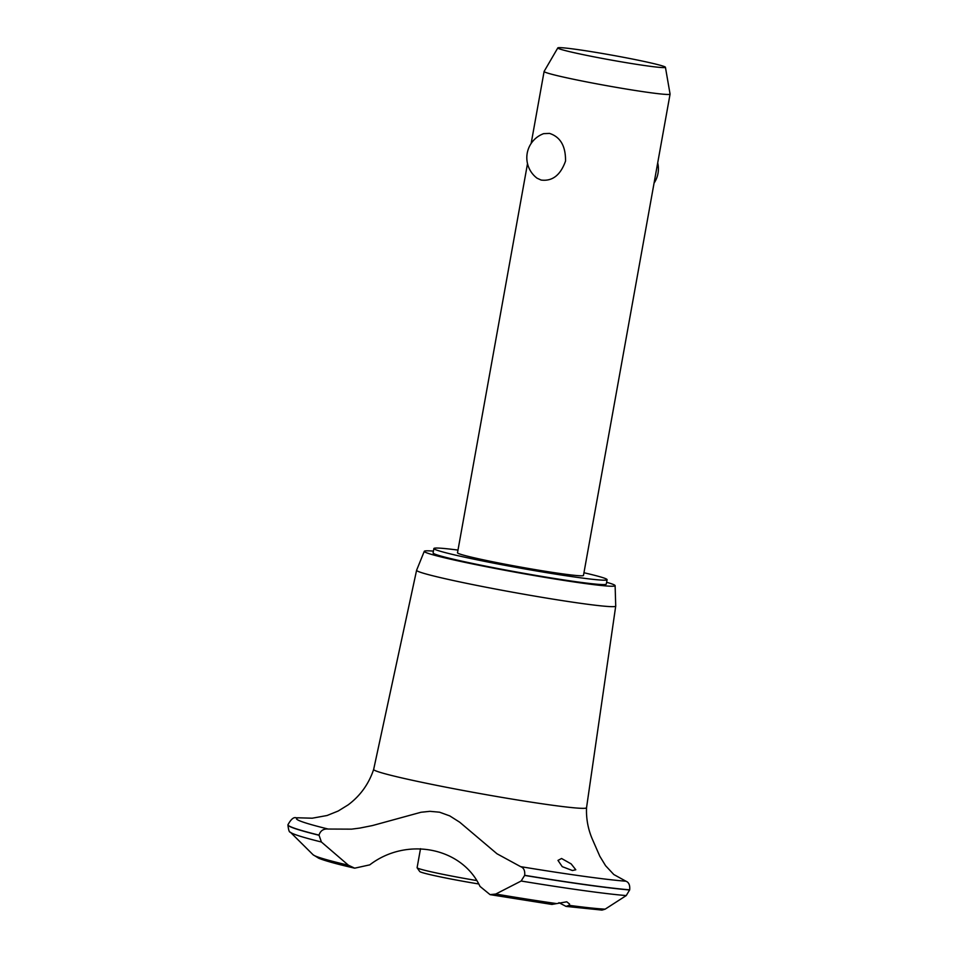 <?xml version="1.0" encoding="UTF-8"?>
<svg xmlns="http://www.w3.org/2000/svg" width="958" height="958" viewBox="0 0 958 958"><rect width="100%" height="100%" fill="white"/><g stroke="black" fill="none" stroke-linecap="round" stroke-linejoin="round"><path stroke-width="1.44" d="M457.984 550.084A87.992 3.988 10.2 0 0 433.878 548.539L433.088 552.934A87.992 3.988 10.2 0 0 454.667 559.52A87.992 3.988 10.2 0 0 549.928 577.746A87.992 3.988 10.2 0 0 606.294 584.105L607.085 579.698A87.992 3.988 10.2 0 0 585.518 573.112A87.992 3.988 10.2 0 0 583.949 572.752M433.878 548.539A87.992 3.988 10.2 0 0 455.457 555.113A87.992 3.988 10.2 0 0 550.718 573.339A87.992 3.988 10.2 0 0 607.085 579.698M665.427 67.264A54.678 2.479 10.2 0 0 652.027 63.216A54.678 2.479 10.2 0 0 593.253 51.96A54.678 2.479 10.2 0 0 557.819 47.9A54.678 2.479 10.2 0 0 571.207 52.031A54.678 2.479 10.2 0 0 630.819 63.42A54.678 2.479 10.2 0 0 665.427 67.264L670.073 94.076A63.994 2.898 -169.8 0 1 670.073 94.123L583.47 575.447A63.994 2.898 -169.8 0 1 542.467 570.824A63.994 2.898 -169.8 0 1 473.192 557.568A63.994 2.898 -169.8 0 1 457.505 552.778L527.511 163.674M541.114 180.056L537.079 178.212A25.603 25.603 0 0 1 543.665 133.653L549.509 133.401C560.394 136.91 565.735 146.131 565.531 161.076C560.514 175.146 552.371 181.481 541.114 180.056M670.073 94.123A63.994 2.898 -169.8 0 1 629.083 89.501A63.994 2.898 -169.8 0 1 559.795 76.245A63.994 2.898 -169.8 0 1 544.108 71.455A63.994 2.898 -169.8 0 1 544.12 71.407L557.819 47.9M433.423 551.125A96.95 4.395 10.2 0 0 424.286 551.305A96.95 4.395 10.2 0 0 448.045 558.61A96.95 4.395 10.2 0 0 553.437 578.764A96.95 4.395 10.2 0 0 615.12 585.649A96.95 4.395 10.2 0 0 606.618 582.284M424.286 551.305L416.61 570.226A101.165 4.586 10.2 0 0 416.598 570.261A101.165 4.586 10.2 0 0 441.399 577.842A101.165 4.586 10.2 0 0 550.982 598.81A101.165 4.586 10.2 0 0 615.719 606.091A101.165 4.586 10.2 0 0 615.719 606.055L615.12 585.649M479.994 886.39C461.72 847.291 406.599 836.574 369.764 864.858L354.688 868.176L348.425 865.23L321.397 841.998L319.014 835.125C320.415 830.682 323.469 828.646 328.163 829.041A175.398 7.951 10.2 0 1 298.537 817.809L312.224 818.204L327.073 815.509L338.198 811.019L348.161 804.864C360.304 795.787 368.794 783.979 373.656 769.418A108.146 4.91 10.2 0 0 373.656 769.442A108.146 4.91 10.2 0 0 400.169 777.537A108.146 4.91 10.2 0 0 550.395 804.96A108.146 4.91 10.2 0 0 586.536 807.738A108.146 4.91 10.2 0 0 586.536 807.714C586.104 818.647 588.032 829.113 592.319 839.112L599.816 856.248L605.576 865.697L613.815 874.534L625.945 881.216C628.843 882.318 630.089 885.192 629.681 889.838L626.245 895.574L605.157 909.154L601.971 910.1L566.058 906.4L558.957 902.675M328.163 829.041L351.55 829.149L359.789 828.083L372.47 825.557L421.041 812.252L429.914 811.33L439.578 812.204L449.769 815.905L459.732 822.227L496.986 853.77L520.625 866.643A175.398 7.951 10.2 0 0 625.945 881.216M298.537 817.809L296.273 817.821C293.831 816.839 291.052 819.138 287.951 824.754L287.951 824.754A182.703 8.287 10.2 0 0 319.014 835.125M520.625 866.643C523.763 867.78 525.116 870.678 524.685 875.313L521.152 881.025L495.789 894.03L490.077 894.64L551.892 904.436L566.777 901.801L569.615 904.112L569.052 905.322L566.058 906.4M561.568 858.5L571.172 863.912L575.794 869.768L572.405 870.523L562.238 866.655L557.975 860.392L561.568 858.5M490.077 894.64L479.982 886.39M420.514 848.68L417.101 867.697A47.996 2.179 10.2 0 0 417.125 867.804A47.996 2.179 10.2 0 0 428.861 871.289A47.996 2.179 10.2 0 0 476.389 880.498M478.569 883.935A44.798 2.036 -169.8 0 1 430.657 874.762A44.798 2.036 -169.8 0 1 419.712 871.505L417.125 867.804M524.661 875.432A182.703 8.287 10.2 0 0 586.5 884.881A182.703 8.287 10.2 0 0 629.669 889.97M524.685 875.313A182.703 8.287 10.2 0 0 586.524 884.749A182.703 8.287 10.2 0 0 629.681 889.838M569.052 905.322A153.017 6.946 10.2 0 0 605.157 909.154M521.152 881.025A179.397 8.143 10.2 0 0 583.242 890.521A179.397 8.143 10.2 0 0 626.245 895.574M495.789 894.03A153.017 6.946 10.2 0 0 556.37 903.562M354.688 868.176L353.801 867.972C336.677 864.02 325.001 860.787 318.786 858.272L313.062 854.74A153.017 6.946 10.2 0 0 348.425 865.23M313.062 854.74L290.37 832.203A179.397 8.143 10.2 0 0 321.397 841.998M290.37 832.203C289.292 832.466 288.478 830.023 287.927 824.886A182.703 8.287 10.2 0 0 287.927 824.886A182.703 8.287 10.2 0 0 318.99 835.256M531.151 143.449L544.108 71.455M654.063 183.098A25.603 25.603 0 0 0 657.703 162.872M416.598 570.261L373.656 769.442M615.719 606.091L586.536 807.738"/></g></svg>
